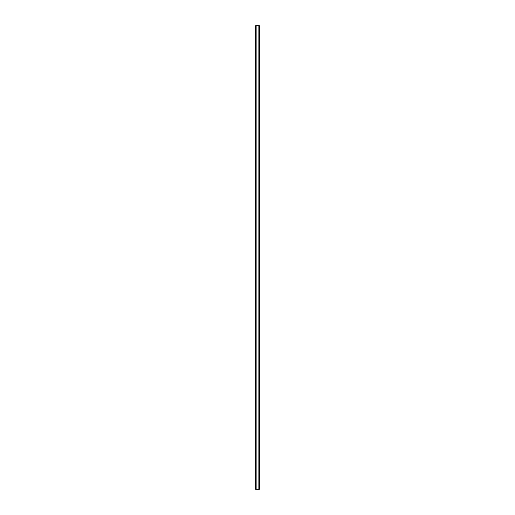 <?xml version="1.0" encoding="UTF-8"?>
<svg xmlns="http://www.w3.org/2000/svg" width="515" height="515" viewBox="0 0 515 515"><rect width="100%" height="100%" fill="white"/><g stroke="black" fill="none" stroke-linecap="round" stroke-linejoin="round"><path stroke-width="0.77" d="M259.36 25.75L255.614 25.75L255.614 489.25L259.386 489.25L259.386 25.75L259.36 489.25M258.981 489.25L258.981 25.75L258.994 489.25M256.007 489.25L256.007 25.75L256.019 489.25M255.665 25.75L255.665 489.25M255.71 25.75L255.71 489.25M256.142 25.75L256.142 489.25M258.858 25.75L258.858 489.25M259.29 25.75L259.29 489.25M259.335 25.75L259.335 489.25M255.64 25.75L255.64 489.25"/></g></svg>
